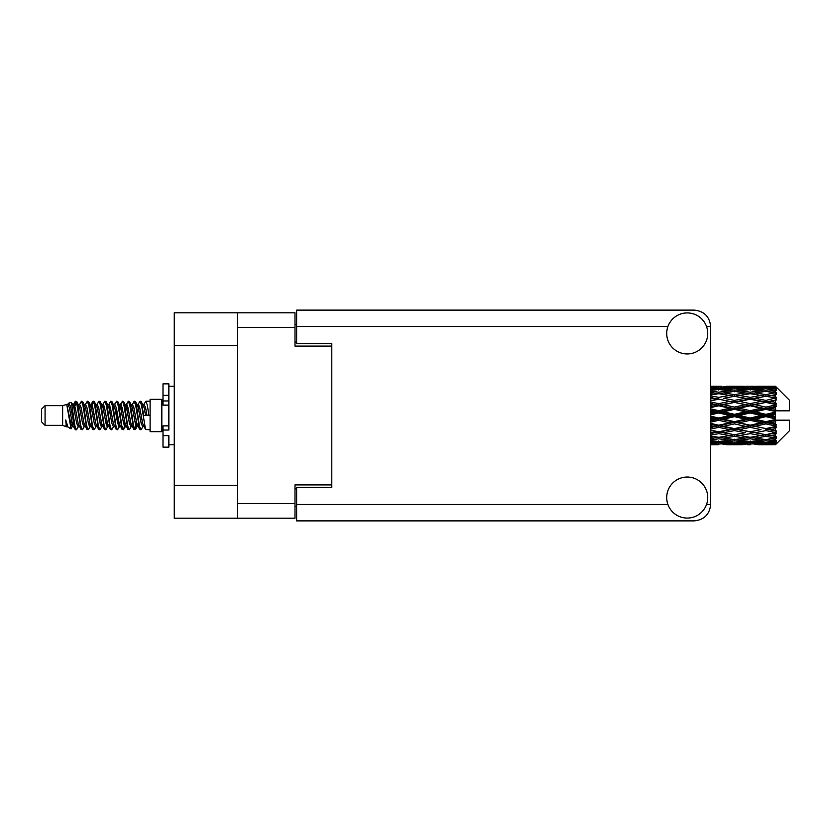 <?xml version="1.0" encoding="UTF-8"?>
<svg xmlns="http://www.w3.org/2000/svg" width="831" height="831" viewBox="0 0 831 831"><rect width="100%" height="100%" fill="white"/><g stroke="black" fill="none" stroke-linecap="round" stroke-linejoin="round"><path stroke-width="1.25" d="M237.313 345.634L174.25 345.634L174.25 312.809L294.995 312.809L294.995 346.101L331.798 346.101L331.798 343.639L331.798 487.361L296.636 487.361L296.636 504.479L667.916 504.479M331.798 487.361L331.798 484.899L294.995 484.899L294.995 518.191L174.25 518.191L174.25 485.366L237.313 485.366M174.25 345.634L174.25 485.366M237.313 518.191L237.313 312.809M296.636 506.463L294.995 506.463M294.995 324.537L296.636 324.537M687.227 518.077A20.515 20.515 0 0 0 707.742 497.561A20.515 20.515 0 0 0 687.227 477.046A20.515 20.515 0 0 0 666.711 497.561A20.515 20.515 0 0 0 687.227 518.077M687.227 353.954A20.515 20.515 0 0 0 707.742 333.439A20.515 20.515 0 0 0 687.227 312.923A20.515 20.515 0 0 0 666.711 333.439A20.515 20.515 0 0 0 687.227 353.954M331.798 343.639L296.636 343.639L296.636 310.119L694.259 310.119C704.158 311.158 709.632 316.632 710.671 326.521L710.671 504.479C709.632 514.368 704.158 519.842 694.259 520.881L296.636 520.881L296.636 504.479M45.071 425.347L45.071 405.653L41.55 409.174L41.55 421.826L45.071 425.347L62.647 425.347L66.314 426.864L66.979 426.168L66.449 426.625L67.913 426.625M45.071 405.653L62.647 405.653L62.647 425.347M150.099 415.5L150.099 431.673L161.827 431.673L161.827 399.327L150.099 399.327L150.099 415.5M62.647 405.653L66.729 404.406L71.04 428.817L67.945 427.113L65.742 419.935L66.314 426.864M71.622 419.998L70.853 423.436M71.04 428.817L73.772 423.384M68.589 403.191L71.393 402.412L73.408 415.5L73.408 420.974L70.573 406.432L68.589 403.191L67.373 404.832L67.913 404.375L69.378 407.626L72.307 423.374L73.242 426.168L74.25 426.251M130.914 404.375L132.389 404.375L134.217 401.196L135.682 405.383L139.66 429.44L141.218 429.44L143.379 425.784M134.217 401.196L135.36 401.56L136.409 405.383L139.348 425.617L140.813 429.804M137.51 405.216L140.075 401.196L141.54 405.383L145.529 429.44L150.099 429.804M143.576 404.832L145.934 401.196L147.399 405.383L148.874 415.5L143.742 415.5L141.218 401.56L144.106 407.626L145.57 415.5M73.408 420.974L75.6 429.804L76.753 429.44L78.903 425.784M73.408 415.5L74.873 425.617L76.338 429.804M73.772 407.616L75.6 401.196L77.065 405.383L81.054 429.44L82.612 429.44L84.565 426.168M75.6 401.196L76.753 401.56L77.802 405.383L80.732 425.617L82.196 429.804M78.166 404.375L79.631 404.375L81.469 401.196L82.934 405.383L86.912 429.44L88.47 429.44L90.621 425.784M88.886 425.067L89.468 421.369M81.469 401.196L82.612 401.56L83.661 405.383L86.59 425.617L88.055 429.804M89.405 426.251L89.893 423.384M84.024 404.375L85.489 404.375L87.328 401.196L88.792 405.383L92.771 429.44L94.329 429.44L96.282 426.168M87.328 401.196L88.47 401.56L89.519 405.383L92.459 425.617L93.924 429.804M91.348 407.616L93.186 401.196L94.651 405.383L98.64 429.44L100.198 429.44L102.348 425.784M100.603 425.067L101.185 421.369M93.186 401.196L94.329 401.56L95.388 405.383L98.318 425.617L99.782 429.804M101.133 426.251L101.611 423.384M96.687 404.832L99.045 401.196L100.509 405.383L104.498 429.44L106.056 429.44L108.207 425.784M106.472 425.067L107.054 421.369M99.045 401.196L100.198 401.56L101.247 405.383L104.176 425.617L105.641 429.804M106.991 426.251L107.479 423.384M102.348 405.216L104.914 401.196L106.378 405.383L110.357 429.44L111.915 429.44L113.868 426.168M104.914 401.196L106.056 401.56L107.106 405.383L110.035 425.617L111.499 429.804M107.469 404.375L108.944 404.375L110.772 401.196L112.237 405.383L116.215 429.44L117.773 429.44L119.924 425.784M118.189 425.067L118.771 421.369M110.772 401.196L111.915 401.56L112.964 405.383L115.904 425.617L117.368 429.804M118.708 426.251L119.197 423.384M114.263 404.832L116.631 401.196L118.095 405.383L122.084 429.44L123.642 429.44L125.066 423.384M124.048 425.067L124.629 421.369M116.631 401.196L117.773 401.56L118.833 405.383L121.762 425.617L123.227 429.804M119.924 405.216L122.489 401.196L123.954 405.383L127.943 429.44L129.501 429.44L131.454 426.168M122.489 401.196L123.642 401.56L124.692 405.383L127.621 425.617L129.085 429.804M125.793 405.216L128.358 401.196L129.823 405.383L133.801 429.44L135.36 429.44L136.783 423.384M134.58 429.513L136.357 421.369M128.358 401.196L129.501 401.56L130.55 405.383L133.479 425.617L134.944 429.804M74.198 409.631L75.974 401.487M91.774 409.631L92.366 405.933M103.075 407.616L103.563 404.749M103.501 409.631L104.083 405.933M108.934 407.616L109.422 404.749M109.36 409.631L109.941 405.933M120.661 407.616L121.149 404.749M121.087 409.631L121.669 405.933M126.52 407.616L127.008 404.749M126.946 409.631L127.527 405.933M138.247 407.616L138.725 404.749M138.673 409.631L139.255 405.933M140.075 401.196L141.218 401.56M770.784 415.5L775.385 414.42L775.385 416.58L770.784 415.5L765.881 415.5L710.671 427.529M739.382 415.5L750.175 412.965L760.988 415.5L750.175 418.035L739.382 415.5L734.479 415.5L710.671 420.829M710.671 414.866L718.753 412.965L729.566 415.5L718.753 418.035L710.671 416.134M775.385 386.207L770.784 386.249L775.385 386.207L776.559 387.371M775.385 386.654L765.881 387.298L755.088 386.716L775.385 386.654L776.559 387.672L775.385 386.342M775.385 387.319L775.385 387.984L770.784 387.63L775.385 387.319L776.559 388.098L775.385 386.768M775.385 388.856L765.881 390.155L755.088 388.981L765.881 388.004L775.385 388.856L776.559 389.583L775.385 387.984M775.385 390.196L775.385 391.349L770.784 390.757L776.559 390.549L775.385 389.116M775.385 392.72L765.881 394.611L755.088 392.918L765.881 391.391L776.559 393.115L775.385 391.349M775.385 394.663L775.385 396.242L770.784 395.442L776.559 394.559L775.385 393.115M775.385 398.028L765.881 400.386L755.088 398.278L765.881 396.294L776.559 398.059L775.385 396.242M775.385 400.449L775.385 402.339L770.784 401.383L776.559 399.898L775.385 398.527M775.385 404.427L775.385 404.998L765.881 407.107L755.088 404.707L765.881 402.401L775.385 404.427L776.559 404.095L775.385 402.339M775.385 407.169L775.385 409.257L770.784 408.208L775.385 407.169L776.559 406.203L775.385 404.998M775.385 411.522L775.385 412.134L765.881 414.347L755.088 411.823L765.881 409.33L775.385 411.522L775.385 410.815L776.528 410.815L775.385 409.257M776.528 410.815L789.45 410.815L789.45 400.262L776.029 386.841M775.385 414.42L775.385 412.134M775.385 418.866L775.385 419.478L765.881 421.67L755.088 419.177L765.881 416.653L775.385 418.866L775.385 416.58M776.029 444.159L789.45 430.738L789.45 420.185L775.385 420.185L775.385 419.478M775.385 421.743L775.385 423.831L770.784 422.792L775.385 421.743L776.528 420.185M775.385 426.002L775.385 426.573L765.881 428.599L755.088 426.293L765.881 423.893L775.385 426.002L776.559 424.797L775.385 423.831M775.385 428.661L775.385 430.551L770.784 429.617L775.385 428.661L776.559 426.905L775.385 426.573M775.385 432.473L765.881 434.706L755.088 432.722L765.881 430.614L775.385 432.473L776.559 431.102L775.385 430.551M775.385 434.758L775.385 436.337L770.784 435.558L775.385 434.758L776.559 432.941L775.385 432.972M775.385 437.885L765.881 439.609L755.088 438.082L765.881 436.389L775.385 437.885L776.559 436.441L775.385 436.337M775.385 439.651L775.385 440.804L770.784 440.243L775.385 439.651L776.559 437.885L775.385 438.28M775.385 441.884L765.881 442.996L755.088 442.019L765.881 440.846L775.385 441.884L776.559 440.451L775.385 440.804M775.385 443.016L775.385 443.681L770.784 443.37L775.385 443.016L776.559 441.417L775.385 442.144M758.038 444.782L765.881 444.803L755.088 444.284L765.881 443.702L775.385 444.232L776.559 442.902L775.385 443.681M775.385 444.232L765.881 444.658M775.385 444.658L770.784 444.751L775.385 444.658L776.559 443.328L775.385 444.346M776.559 443.629L775.385 444.793L776.559 443.629M718.753 444.803L710.921 444.782M726.616 444.782L742.322 444.782M710.671 444.699L715.813 444.803M710.671 444.138L713.86 444.284L710.671 444.419M715.564 443.868L713.86 444.284M718.753 444.481L718.753 443.131M730.397 444.543L729.566 444.751M734.479 444.803L723.666 444.284L734.479 443.702L745.262 444.284L734.479 444.658M765.881 444.803L773.734 444.782M750.175 444.803L747.225 444.803M710.671 443.172L718.753 442.487L729.566 443.37L718.753 444.045L710.671 443.557M710.671 441.687L713.86 442.019L710.671 442.331M717.028 441.313L713.86 442.019M718.753 442.487L718.753 440.96M732.049 442.788L729.566 443.37M721.952 443.868L723.666 444.284M734.479 443.702L734.479 442.258M746.976 443.868L745.262 444.284M738.551 444.543L739.382 444.751M750.175 444.481L750.175 443.131M761.819 444.543L760.988 444.751M750.175 444.045L739.382 443.37L750.175 442.487L760.988 443.37L750.175 444.045M734.479 442.996L723.666 442.019L734.479 440.846L745.262 442.019L734.479 442.996M710.671 439.9L718.753 438.799L729.566 440.243L718.753 441.51L710.671 440.575M710.671 437.594L713.86 438.082L710.671 438.55M718.753 438.799L718.753 437.179L713.86 438.082M733.389 439.464L729.566 440.243M720.487 441.313L723.666 442.019M734.479 440.846L734.479 439.256M748.44 441.313L745.262 442.019M736.91 442.788L739.382 443.37M750.175 442.487L750.175 440.96M763.46 442.788L760.988 443.37M753.385 443.868L755.088 444.284M765.881 443.702L765.881 442.258M769.953 444.543L770.784 444.751M750.175 441.51L739.382 440.243L750.175 438.799L760.988 440.243L750.175 441.51M734.479 439.609L723.666 438.082L734.479 436.389L745.262 438.082L734.479 439.609M710.671 435.091L718.753 433.647L729.566 435.558L718.753 437.335L710.671 436.015M710.671 432.12L713.86 432.722L710.671 433.325M718.753 433.647L718.753 432.037L710.671 433.47M710.671 429.056L718.753 427.352L729.566 429.617L713.86 432.722M734.479 436.389L734.479 434.758L729.566 435.558L734.479 434.758L739.382 435.558L750.175 433.647L760.988 435.558L750.175 437.335L718.753 432.037L723.666 432.722L734.479 430.614L745.262 432.722L734.479 434.706L723.666 432.722M718.753 437.179L723.666 438.082M750.175 438.799L750.175 437.179L745.262 438.082M735.56 439.464L739.382 440.243M764.8 439.464L760.988 440.243M751.91 441.313L755.088 442.019M765.881 440.846L765.881 439.256M768.311 442.788L770.784 443.37M718.753 431.788L710.671 430.167M710.671 425.586L713.86 426.293L710.671 426.978M718.753 427.352L718.753 425.856L713.86 426.293M734.479 430.614L734.479 429.056L718.753 432.037L710.671 430.531M734.479 428.599L723.666 426.293L734.479 423.893L745.262 426.293L729.566 429.617M734.479 434.706L745.262 432.722M750.175 433.647L750.175 432.037L755.088 432.722M765.881 436.389L765.881 434.758L761.965 435.392L765.881 434.758L770.784 435.558L734.479 429.056L739.382 429.617L750.175 427.352L760.988 429.617L750.175 431.788L739.382 429.617M750.175 437.179L755.088 438.082M766.971 439.464L770.784 440.243M710.671 422.169L718.753 420.309L729.566 422.792L718.753 425.212L710.671 423.405M710.671 418.429L713.86 419.177L710.671 419.915M718.753 420.309L718.753 419.021L713.86 419.177M718.753 425.212L718.753 425.856L723.666 426.293M734.479 423.893L734.479 422.501L729.566 422.792M750.175 427.352L750.175 425.856L734.479 429.056L710.671 424.142M750.175 425.212L739.382 422.792L750.175 420.309L760.988 422.792L750.175 425.212L750.175 425.856L745.262 426.293M750.175 431.788L760.988 429.617M765.881 430.614L765.881 429.056L770.784 429.617M765.881 434.706L776.559 432.941M734.479 421.67L723.666 419.177L734.479 416.653L745.262 419.177L734.479 421.67L734.479 422.501L739.382 422.792M710.671 411.085L713.86 411.823L710.671 412.571M718.753 412.965L718.753 411.979L710.671 413.786M710.671 407.595L718.753 405.788L729.566 408.208L718.753 410.691L718.753 411.979L713.86 411.823M718.753 418.035L718.753 419.021L723.666 419.177M734.479 416.653L734.479 415.5L729.566 415.5M750.175 420.309L750.175 419.021L745.262 419.177M765.881 423.893L765.881 422.501L750.175 425.856L755.088 426.293M765.881 421.67L765.881 422.501L760.988 422.792M765.881 428.599L710.671 417.214M776.559 426.905L765.881 429.056L776.559 431.102M734.479 414.347L723.666 411.823L734.479 409.33L745.262 411.823L734.479 414.347L734.479 415.5L718.753 411.979L723.666 411.823M718.753 410.691L710.671 408.831M710.671 404.022L713.86 404.707L710.671 405.414M718.753 405.788L718.753 405.144L710.671 406.858M710.671 400.833L718.753 399.212L729.566 401.383L718.753 403.648L718.753 405.144L713.86 404.707M734.479 409.33L734.479 408.499L718.753 411.979L710.671 410.171M734.479 407.107L723.666 404.707L734.479 402.401L745.262 404.707L734.479 407.107L734.479 408.499L729.566 408.208M750.175 412.965L750.175 411.979L734.479 415.5L750.175 419.021L755.088 419.177M750.175 410.691L739.382 408.208L750.175 405.788L760.988 408.208L750.175 410.691L750.175 411.979L745.262 411.823M750.175 418.035L750.175 419.021L765.881 422.501L770.784 422.792M765.881 416.653L765.881 415.5L760.988 415.5M776.372 420.185L765.881 422.501L776.559 424.797M718.753 403.648L710.671 401.944M710.671 397.675L713.86 398.278L710.671 398.88M718.753 399.212L710.671 400.469M710.671 394.985L718.753 393.665L729.566 395.442L718.753 397.353L718.753 398.963L713.86 398.278M734.479 402.401L718.753 405.144L723.666 404.707M734.479 400.386L723.666 398.278L734.479 396.294L745.262 398.278L734.479 400.386L734.479 401.944L729.566 401.383M750.175 405.788L750.175 405.144L734.479 408.499L739.382 408.208M750.175 403.648L739.382 401.383L750.175 399.212L760.988 401.383L750.175 403.648L750.175 405.144L745.262 404.707M765.881 409.33L765.881 408.499L750.175 411.979L755.088 411.823M765.881 407.107L765.881 408.499L760.988 408.208M765.881 414.347L765.881 415.5L710.671 403.471M775.385 413.36L765.881 415.5L775.385 417.64M718.753 397.353L710.671 395.909M710.671 392.45L713.86 392.918L710.671 393.406M710.671 390.425L718.753 389.49L729.566 390.757L718.753 392.201L718.753 393.821L713.86 392.918M734.479 396.294L723.666 398.278M750.175 399.212L729.566 395.442L734.479 396.242L750.175 393.665L760.988 395.442L750.175 397.353L739.382 395.442L734.479 396.242L734.479 394.611L723.666 392.918L734.479 391.391L745.262 392.918L734.479 394.611M750.175 397.353L750.175 398.963L734.479 401.944L739.382 401.383M765.881 396.294L750.175 398.963L745.262 398.278M765.881 402.401L750.175 405.144L755.088 404.707M765.881 400.386L765.881 401.944L760.988 401.383M776.559 406.203L765.881 408.499L770.784 408.208M718.753 392.201L710.671 391.1M710.671 388.669L713.86 388.981L710.671 389.313M717.028 389.687L713.86 388.981M733.389 391.536L729.566 390.757M718.753 393.821L723.666 392.918M750.175 392.201L739.382 390.757L750.175 389.49L760.988 390.757L750.175 392.201L750.175 393.821L745.262 392.918M776.559 398.059L760.988 395.442L765.881 396.242L769.807 395.608L765.881 396.242L765.881 394.611M776.559 399.898L765.881 401.944L750.175 398.963L755.088 398.278M776.559 404.095L765.881 401.944L770.784 401.383M734.479 390.155L723.666 388.981L734.479 388.004L745.262 388.981L734.479 390.155L734.479 391.744M710.671 387.443L718.753 386.955L729.566 387.63L718.753 388.513L710.671 387.828M710.671 386.581L713.86 386.716L710.671 386.862M715.564 387.132L713.86 386.716M718.753 388.513L718.753 390.04M732.049 388.212L729.566 387.63M720.487 389.687L723.666 388.981M748.44 389.687L745.262 388.981M735.56 391.536L739.382 390.757M764.8 391.536L760.988 390.757M750.175 393.821L755.088 392.918M750.175 388.513L739.382 387.63L750.175 386.955L760.988 387.63L750.175 388.513L750.175 390.04M734.479 387.298L723.666 386.716L745.262 386.716L734.479 387.298L734.479 388.742M718.753 386.197L710.671 386.301M710.921 386.218L721.703 386.197M718.753 386.519L718.753 387.869M730.397 386.457L729.566 386.249M721.952 387.132L723.666 386.716M746.976 387.132L745.262 386.716M736.91 388.212L739.382 387.63M763.46 388.212L760.988 387.63M751.91 389.687L755.088 388.981M765.881 390.155L765.881 391.744M766.971 391.536L770.784 390.757M750.175 386.519L739.382 386.249L760.988 386.249L750.175 386.519L750.175 387.869M750.175 386.197L753.125 386.197M742.322 386.218L726.616 386.218M738.551 386.457L739.382 386.249M761.819 386.457L760.988 386.249M753.385 387.132L755.088 386.716M765.881 387.298L765.881 388.742M768.311 388.212L770.784 387.63M773.734 386.218L758.038 386.218M769.953 386.457L770.784 386.249M65.742 425.856L66.449 426.625M72.017 404.52L72.837 404.832L73.772 407.626L76.701 423.374L78.166 426.625L78.696 426.168M82.612 401.56L85.489 407.626L88.429 423.374L89.893 426.625L90.423 426.168M92.823 415.5L93.55 411.241M94.329 401.56L97.217 407.626L100.146 423.374L101.611 426.625L103.075 426.625M106.056 401.56L108.944 407.626L111.873 423.374L113.338 426.625L114.803 426.625M116.267 415.5L116.994 411.241M117.773 401.56L120.661 407.626L123.59 423.374L125.055 426.625L125.793 425.784M129.501 401.56L132.389 407.626L135.318 423.374L136.783 426.625L138.247 423.384M65.742 419.935L67.945 427.113M73.035 405.216L73.772 404.375L75.237 407.626L78.166 423.374L81.054 429.44M85.489 404.375L86.964 407.626L89.893 423.374L92.771 429.44M95.752 404.375L97.217 404.375L98.681 407.626L101.611 423.374L104.498 429.44M108.944 404.375L110.409 407.626L113.338 423.374L116.215 429.44M116.994 419.759L117.732 415.5M120.131 404.832L120.661 404.375L122.126 407.626L125.055 423.374L127.943 429.44M132.389 404.375L133.853 407.626L136.783 423.374L139.66 429.44M142.641 404.375L144.106 404.375L145.57 407.626L147.035 415.5M66.729 404.406L70.843 423.374L72.307 426.625L72.837 426.168M76.753 401.56L79.631 407.626L82.56 423.374L84.024 426.625L85.489 426.625M89.893 407.616L91.358 404.375L89.893 404.375L91.358 407.626L94.287 423.374L95.752 426.625L97.217 426.625M100.198 401.56L103.075 407.626L106.004 423.374L107.469 426.625L108.009 426.168M110.409 415.5L111.136 411.241M111.915 401.56L114.803 407.626L117.732 423.374L119.197 426.625L119.726 426.168M123.642 401.56L126.52 407.626L129.449 423.374L130.914 426.625L132.389 426.625M137.717 404.832L138.247 404.375L136.783 404.375L138.247 407.626L141.177 423.374L142.641 426.625L143.171 426.168M79.631 404.375L81.095 407.626L84.024 423.374L86.912 429.44M91.358 404.375L92.823 407.626L95.752 423.374L98.64 429.44M102.545 404.832L103.075 404.375L104.54 407.626L107.469 423.374L110.357 429.44M113.338 404.375L114.803 404.375L116.267 407.626L119.197 423.374L122.084 429.44M125.055 404.375L126.52 404.375L127.984 407.626L130.914 423.374L133.801 429.44M134.58 419.759L135.318 415.5M138.247 404.375L139.712 407.626L142.641 423.374L145.529 429.44M776.372 410.815L710.671 397.53M168.859 425.856L163.001 425.856L163.001 430.032L168.859 430.032L168.859 395.327L163.001 395.327L163.001 383.849L168.859 383.849L168.859 400.968L163.001 400.968L163.001 405.144L168.859 405.144M163.001 430.032L163.001 447.151L168.859 447.151L168.859 435.673L163.001 435.673M163.001 395.327L163.001 400.968M237.313 503.659L294.995 503.659M294.995 327.341L237.313 327.341M294.995 488.888L296.636 488.888M296.636 342.112L294.995 342.112M706.547 504.479L710.671 504.479M710.671 326.521L706.547 326.521M667.916 326.521L296.636 326.521M168.859 405.092L163.001 405.092M168.859 425.908L163.001 425.908M161.827 427.809L163.001 427.809M731.529 444.803L737.429 444.803M762.941 444.803L768.831 444.803M731.529 386.197L737.429 386.197M762.941 386.197L768.831 386.197M145.934 401.196L150.099 401.196M161.827 403.191L163.001 403.191M71.393 402.412L72.837 404.832M123.642 429.44L125.595 426.168M135.36 429.44L137.312 426.168M72.307 404.375L73.772 404.375M78.166 426.625L79.631 426.625M89.893 426.625L91.358 426.625M119.197 404.375L120.661 404.375M125.055 426.625L126.52 426.625M136.783 426.625L138.247 426.625M73.242 404.832L75.195 401.56M88.47 401.56L90.423 404.832M135.36 401.56L137.312 404.832M66.449 404.375L67.913 404.375M72.307 426.625L73.772 426.625M101.611 404.375L103.075 404.375M107.469 426.625L108.944 426.625M119.197 426.625L120.661 426.625M142.641 426.625L144.106 426.625M73.242 426.168L75.195 429.44M90.818 404.832L92.771 401.56M168.859 444.803L174.25 444.803M168.859 386.197L174.25 386.197"/></g></svg>
